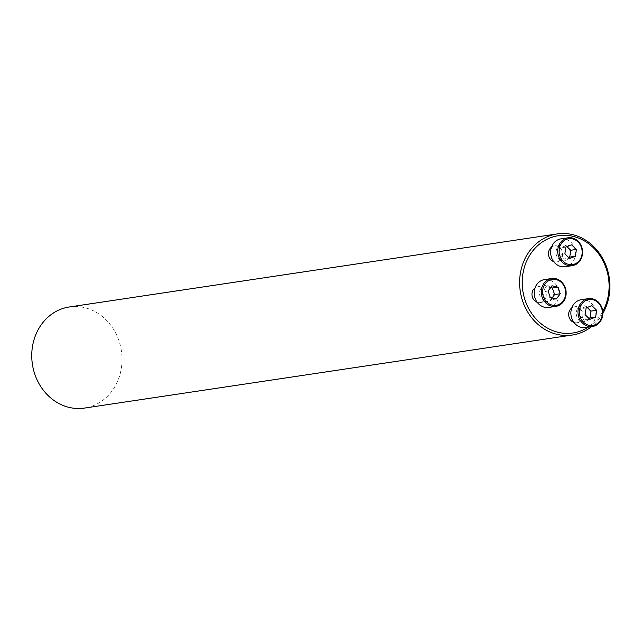 <?xml version="1.0" encoding="UTF-8"?>
<svg xmlns="http://www.w3.org/2000/svg" width="642" height="642" viewBox="0 0 642 642"><rect width="100%" height="100%" fill="white"/><g stroke="black" fill="none" stroke-linecap="round" stroke-linejoin="round"><path stroke-width="0.48" stroke-dasharray="3.21 2.41" d="M537.226 302.31A8.049 7.086 81.5 0 0 540.267 302.607A8.049 7.086 81.5 0 0 546.085 293.595A8.049 7.086 81.5 0 0 537.884 286.677A8.049 7.086 81.5 0 0 535.059 287.857M588.321 327.123A49.185 43.311 81.5 0 0 602.758 311.418M573.924 322.428A8.049 7.086 81.5 0 0 576.973 322.725A8.049 7.086 81.5 0 0 582.792 313.713A8.049 7.086 81.5 0 0 574.59 306.796A8.049 7.086 81.5 0 0 571.757 307.975M553.677 261.583A8.049 7.086 81.5 0 0 556.726 261.88A8.049 7.086 81.5 0 0 562.544 252.868A8.049 7.086 81.5 0 0 554.343 245.958A8.049 7.086 81.5 0 0 551.51 247.13M69.32 306.972A51.119 45.004 -98.5 0 1 121.402 350.861A51.119 45.004 -98.5 0 1 84.455 408.079M602.846 313.432A51.119 45.004 -98.5 0 1 591.507 326.65M580.416 320.831A8.049 7.086 81.5 0 0 584.517 321.594A8.049 7.086 81.5 0 0 590.383 314.941A8.049 7.086 81.5 0 0 586.234 306.427A8.049 7.086 81.5 0 0 582.134 305.672A8.049 7.086 81.5 0 0 576.275 312.317A8.049 7.086 81.5 0 0 580.416 320.831M581.243 299.702A14.084 12.407 -98.5 0 1 588.417 301.034A14.084 12.407 -98.5 0 1 595.672 315.92A14.084 12.407 -98.5 0 1 585.416 327.564M589.902 319.323L584.236 320.165L588.899 318.36M585.119 314.732L579.461 315.575L584.236 320.165M586.098 307.911L580.44 308.762L579.461 315.575M591.86 305.68L586.194 306.531L580.44 308.762M587.197 307.486L586.194 306.531M543.718 300.713A8.049 7.086 81.5 0 0 547.819 301.475A8.049 7.086 81.5 0 0 553.677 294.822A8.049 7.086 81.5 0 0 549.536 286.308A8.049 7.086 81.5 0 0 545.435 285.554A8.049 7.086 81.5 0 0 539.577 292.198A8.049 7.086 81.5 0 0 543.718 300.713M544.544 279.583A14.084 12.407 -98.5 0 1 551.719 280.915A14.084 12.407 -98.5 0 1 558.973 295.802A14.084 12.407 -98.5 0 1 548.709 307.446M556.365 298.971L550.708 299.814L552.056 298M550.29 297.607L544.625 298.458L550.708 299.814M548.099 291.019L542.434 291.869L544.625 298.458M551.984 285.794L546.326 286.645L542.434 291.869M550.635 287.608L546.326 286.645M560.169 259.986A8.049 7.086 81.5 0 0 564.27 260.748A8.049 7.086 81.5 0 0 570.136 254.096A8.049 7.086 81.5 0 0 565.987 245.589A8.049 7.086 81.5 0 0 561.886 244.827A8.049 7.086 81.5 0 0 556.028 251.471A8.049 7.086 81.5 0 0 560.169 259.986M560.996 238.856A14.084 12.407 -98.5 0 1 568.17 240.188A14.084 12.407 -98.5 0 1 575.425 255.075A14.084 12.407 -98.5 0 1 565.169 266.719M564.872 253.887L559.214 254.73L563.989 259.32L568.652 257.514M565.851 247.066L560.193 247.916L559.214 254.73M571.605 244.835L565.947 245.685L560.193 247.916M566.942 246.64L565.947 245.685M569.655 258.477L563.989 259.32M582.134 305.672L574.59 306.796M584.517 321.594L576.973 322.725M545.435 285.554L537.884 286.677M547.819 301.475L540.267 302.607M561.886 244.827L554.343 245.958M564.27 260.748L556.726 261.88"/><path stroke-width="0.96" d="M535.059 287.857A8.049 7.086 81.5 0 0 531.993 295.063A8.049 7.086 81.5 0 0 536.166 301.844A8.049 7.086 81.5 0 0 537.226 302.31M602.758 311.418A49.185 43.311 81.5 0 0 586.684 242.323A49.185 43.311 81.5 0 0 526.793 260.78A49.185 43.311 81.5 0 0 547.883 328.327A49.185 43.311 81.5 0 0 588.321 327.123M571.757 307.975A8.049 7.086 81.5 0 0 568.7 315.182A8.049 7.086 81.5 0 0 572.873 321.963A8.049 7.086 81.5 0 0 573.924 322.428M551.51 247.13A8.049 7.086 81.5 0 0 548.453 254.336A8.049 7.086 81.5 0 0 552.626 261.117A8.049 7.086 81.5 0 0 553.677 261.583M591.507 326.65A51.119 45.004 -98.5 0 1 572.319 335.028L84.455 408.079A51.119 45.004 -98.5 0 1 58.422 403.24A51.119 45.004 -98.5 0 1 32.1 349.208A51.119 45.004 -98.5 0 1 69.32 306.972L557.184 233.921A51.119 45.004 -98.5 0 1 602.365 257.867A51.119 45.004 -98.5 0 1 602.846 313.432M572.319 335.028A51.119 45.004 -98.5 0 1 546.278 330.189A51.119 45.004 -98.5 0 1 519.964 276.156A51.119 45.004 -98.5 0 1 557.184 233.921M595.607 300.801A13.081 11.516 81.5 0 0 579.381 313.344A13.081 11.516 81.5 0 0 597.646 323.351A13.081 11.516 81.5 0 0 595.607 300.801M591.86 305.68L596.635 310.271L595.656 317.092L589.902 319.323L585.119 314.732L586.098 307.911L591.86 305.68M592.494 326.505L585.416 327.564A14.084 12.407 -98.5 0 1 571.059 315.471A14.084 12.407 -98.5 0 1 581.243 299.702L588.321 298.642A14.084 12.407 -98.5 0 1 595.495 299.974A14.084 12.407 -98.5 0 1 602.75 314.861A14.084 12.407 -98.5 0 1 592.494 326.505A14.084 12.407 -98.5 0 1 578.137 314.403A14.084 12.407 -98.5 0 1 588.321 298.642M596.635 310.271L590.969 311.113L587.197 307.486M595.656 317.092L589.99 317.934L590.969 311.113M588.899 318.36L589.99 317.934M558.901 280.682A13.081 11.516 81.5 0 0 542.683 293.225A13.081 11.516 81.5 0 0 560.939 303.233A13.081 11.516 81.5 0 0 558.901 280.682M560.257 293.739L556.365 298.971L550.29 297.607L548.099 291.019L551.984 285.794L558.067 287.159L560.257 293.739L554.592 294.59L552.401 288.001L550.635 287.608M555.787 306.386L548.709 307.446A14.084 12.407 -98.5 0 1 534.361 295.352A14.084 12.407 -98.5 0 1 544.544 279.583L551.614 278.524A14.084 12.407 -98.5 0 1 558.797 279.856A14.084 12.407 -98.5 0 1 566.043 294.742A14.084 12.407 -98.5 0 1 555.787 306.386A14.084 12.407 -98.5 0 1 541.439 294.285A14.084 12.407 -98.5 0 1 551.614 278.524M558.067 287.159L552.401 288.001M552.056 298L554.592 294.59M575.36 239.956A13.081 11.516 81.5 0 0 559.134 252.499A13.081 11.516 81.5 0 0 577.399 262.506A13.081 11.516 81.5 0 0 575.36 239.956M569.655 258.477L564.872 253.887L565.851 247.066L571.605 244.835L576.388 249.425L575.409 256.246L569.655 258.477M572.247 265.66L565.169 266.719A14.084 12.407 -98.5 0 1 550.812 254.625A14.084 12.407 -98.5 0 1 560.996 238.856L568.074 237.797A14.084 12.407 -98.5 0 1 575.248 239.129A14.084 12.407 -98.5 0 1 582.503 254.015A14.084 12.407 -98.5 0 1 572.247 265.66A14.084 12.407 -98.5 0 1 557.89 253.566A14.084 12.407 -98.5 0 1 568.074 237.797M576.388 249.425L570.722 250.276L566.942 246.64M575.409 256.246L569.743 257.089L570.722 250.276M568.652 257.514L569.743 257.089"/></g></svg>
